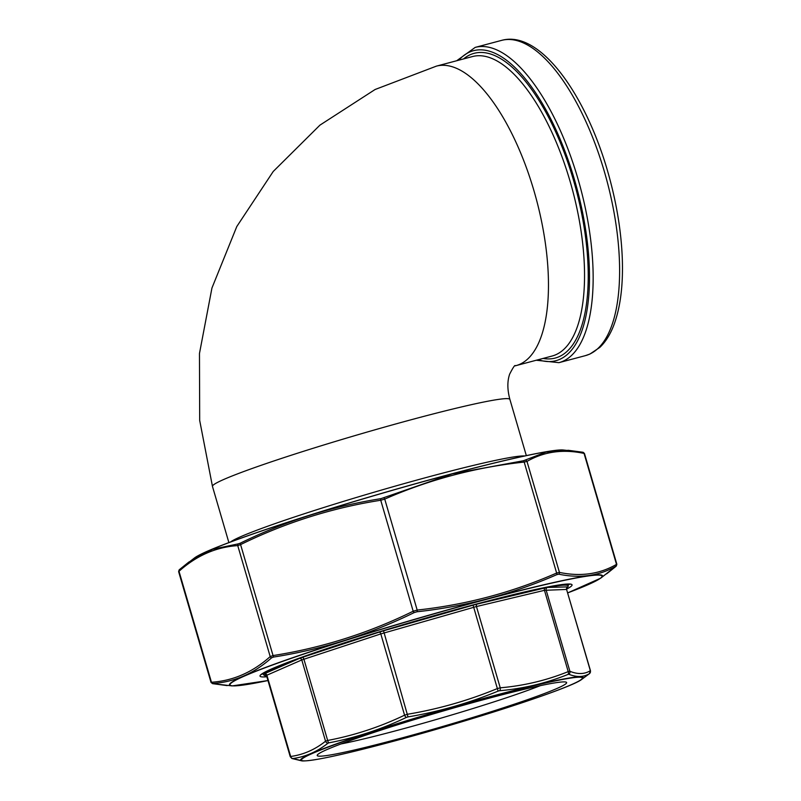 <?xml version="1.0" encoding="UTF-8"?>
<svg xmlns="http://www.w3.org/2000/svg" width="801" height="801" viewBox="0 0 801 801"><rect width="100%" height="100%" fill="white"/><g stroke="black" fill="none" stroke-linecap="round" stroke-linejoin="round"><path stroke-width="1.2" d="M266.583 675.794A158.548 8.971 -16.3 0 1 264.12 675.313A158.548 8.971 -16.3 0 1 264.18 674.082L264.6 673.651A158.548 8.971 -16.3 0 1 299.264 658.502L302.548 657.311A158.548 8.971 -16.3 0 1 378.943 632.209L383.839 630.717A158.548 8.971 -16.3 0 1 472.78 605.256L477.416 604.024A158.548 8.971 -16.3 0 1 544.95 587.934L547.544 587.443A158.548 8.971 -16.3 0 1 568.149 586.412A158.548 8.971 -16.3 0 1 567.869 586.863L567.468 587.263A158.548 8.971 -16.3 0 1 567.148 587.544M393.491 740.214A129.942 7.359 -16.3 0 1 317.286 755.053A129.942 7.359 -16.3 0 1 439.859 711.979A129.942 7.359 -16.3 0 1 566.327 682.232A129.942 7.359 -16.3 0 1 393.491 740.214M290.393 756.755L290.663 756.474C303.279 754.762 314.903 749.676 325.546 741.215L327.659 740.454C354.282 735.408 379.924 726.978 404.575 715.183L407.709 714.222C438.548 709.055 468.395 700.515 497.261 688.6L500.235 687.809C523.884 685.776 546.552 680.379 568.219 671.608L569.891 671.288C577.701 674.462 584.52 674.272 590.347 670.707L590.077 670.978M540.365 685.646A121.902 6.899 -16.3 0 1 394.242 731.193A121.902 6.899 -16.3 0 1 340.996 743.949M589.416 673.671C583.579 677.225 576.72 677.416 568.83 674.262L567.999 674.422C546.182 683.223 523.383 688.65 499.594 690.722L498.102 691.113C469.016 703.088 438.988 711.688 408.009 716.905L406.427 717.386C381.556 729.25 355.764 737.721 329.051 742.807L327.989 743.188C317.216 751.698 305.511 756.815 292.896 758.537L302.638 760.95A147.244 8.33 -16.3 0 1 439.539 710.887A147.244 8.33 -16.3 0 1 581.836 679.308L589.416 673.671A2.713 2.653 -120.9 0 0 590.347 670.707L566.577 589.426L544.46 590.327L476.465 606.537L380.805 633.911A2.063 1.041 71.8 0 0 379.253 632.119M301.907 760.9L291.924 758.497A2.713 2.623 -68.2 0 0 292.755 758.677M406.427 717.386A2.713 1.342 64.6 0 1 404.575 715.183L380.805 633.911L301.787 659.944L266.893 675.203L290.663 756.474A2.713 2.483 82 0 0 292.896 758.537M299.464 658.432A2.063 1.882 66.4 0 1 301.787 659.944L325.546 741.215A2.713 2.453 51.8 0 0 327.989 743.188M302.337 657.391A2.063 1.041 71.8 0 1 303.899 659.183L327.659 740.454A2.713 1.372 79.1 0 0 329.051 742.807M383.529 630.808L408.009 716.905M589.276 673.811A2.713 2.453 51.8 0 0 589.356 673.751L590.467 670.687L566.577 589.426A2.063 2.013 -91.6 0 1 567.839 586.893L547.544 587.443M473.081 605.186L498.102 691.113M477.126 604.104A2.063 1.372 -103.4 0 0 476.465 606.537L500.235 687.809A2.713 1.782 84.9 0 1 499.594 690.722M568.83 674.262A2.713 2.623 -68.2 0 0 569.891 671.288L546.122 590.017A2.063 2.013 -91.6 0 1 547.383 587.473M545.111 587.904A2.063 1.372 -103.4 0 0 544.46 590.327L568.219 671.608A2.713 1.812 68.1 0 1 567.999 674.422M584.029 453.656L584.059 453.406A1.632 1.492 -78.7 0 0 582.928 452.265L582.928 452.265A1.632 1.492 -78.7 0 0 582.717 452.235L568.309 450.302L545.972 452.114L523.524 460.725A1.632 0.641 83.6 0 1 524.184 462.067C475.614 467.293 429.136 479.629 384.73 499.093L380.735 500.255C331.934 507.914 285.226 522.703 240.59 544.6L237.747 545.601C216.08 547.043 196.505 555.604 179.003 571.283L178.973 571.544M600.75 578.142L567.719 592.89A193.802 10.974 163.7 0 0 488.25 598.898A193.802 10.974 163.7 0 0 268.996 666.312A193.802 10.974 163.7 0 0 267.975 680.54L232.21 685.906A194.363 11.004 -16.3 0 1 299.764 655.278A194.363 11.004 -16.3 0 1 488.43 598.707A194.363 11.004 -16.3 0 1 600.75 578.142L616.019 566.147C599.048 575.929 579.974 578.602 558.798 574.187L556.835 574.637C512.26 594.132 465.651 606.507 417.011 611.764L414.207 612.575C369.361 634.542 322.523 649.361 273.682 657.04L271.689 657.741A1.632 1.462 -131.3 0 1 270.197 656.57L273.041 655.568C321.832 647.909 368.55 633.13 413.186 611.223L417.181 610.062C465.741 604.835 512.229 592.5 556.635 573.035L559.438 572.395C580.545 576.84 599.569 574.167 616.51 564.375L616.48 564.625M616.019 566.147A1.632 1.512 60.6 0 0 616.51 564.375L584.059 453.406C562.953 448.96 543.929 451.634 526.988 461.426L524.184 462.067L556.635 573.035A1.632 0.661 66.6 0 1 556.835 574.637M211.424 682.512L211.454 682.262C233.111 680.81 252.695 672.249 270.197 656.57L237.747 545.601A1.632 1.492 85.6 0 1 238.378 543.839L240.37 543.138C285.186 521.181 332.025 506.362 380.896 498.673L452.054 473.912L523.524 460.725M271.689 657.741C254.057 673.471 234.423 682.052 212.786 683.503L212.766 683.674A1.632 1.492 101.3 0 1 212.555 683.653L211.013 682.412L178.623 571.634L179.364 569.681A1.632 1.462 48.7 0 1 179.474 569.591L188.816 562.082L212.545 549.266L238.378 543.839M194.733 557.776C200.22 553.902 214.498 547.774 237.567 539.393C273.892 526.267 319.489 511.639 374.357 495.499C464.149 469.106 548.935 448.56 563.273 450.002A194.363 11.004 163.7 0 0 451.924 473.862A194.363 11.004 163.7 0 0 194.733 557.776L179.364 569.681A1.632 1.462 48.7 0 0 179.003 571.283L211.454 682.262A1.632 1.492 -94.4 0 0 212.786 683.503M240.37 543.138A1.632 0.571 64.1 0 0 240.59 544.6L273.041 655.568A1.632 0.601 80.8 0 0 273.682 657.04M380.896 498.673A1.632 0.601 80.8 0 0 380.735 500.255L413.186 611.223A1.632 0.571 64.1 0 0 414.207 612.575M383.699 497.852A1.632 0.661 66.6 0 1 384.73 499.093L417.181 610.062A1.632 0.641 83.6 0 1 417.011 611.764M558.798 574.187A1.632 1.492 101.3 0 0 559.438 572.395L526.988 461.426A1.632 1.512 -119.4 0 0 525.496 460.275M212.766 683.674L232.21 685.906M212.555 683.653L227.174 685.606M563.273 450.002L582.928 452.265L584.47 453.506L616.86 564.274L616.119 566.237A1.632 1.462 -131.3 0 1 616.009 566.317M230.488 541.997A154.943 8.771 -16.3 0 1 375.479 491.814A154.943 8.771 -16.3 0 1 524.665 455.969M436.425 66.123L472.5 56.551A154.943 62.408 -104.9 0 1 571.323 185.662A154.943 62.408 -104.9 0 1 555.684 354.783A154.943 62.408 -104.9 0 1 552.029 356.055L515.954 365.636A154.943 62.408 75.1 0 0 519.609 364.365A154.943 62.408 75.1 0 0 535.248 195.244A154.943 62.408 75.1 0 0 436.425 66.123L375.098 89.502L319.939 125.136L273.231 171.474L236.796 226.533L211.945 288.02L199.469 353.491L199.689 420.445L212.465 486.407A154.943 8.771 -16.3 0 1 358.718 434.502A154.943 8.771 -16.3 0 1 509.897 399.429L526.327 455.619M538.312 359.699A160.38 64.601 -104.9 0 0 577.1 189.086A160.38 64.601 -104.9 0 0 458.783 60.185M463.559 58.924A157.667 63.499 75.1 0 1 576.049 189.366A157.667 63.499 75.1 0 1 543.088 358.437M501.666 40.36C540.234 29.617 587.423 95.93 609.531 177.982C617.311 206.818 621.596 234.533 622.377 261.146C623.018 285.947 620.375 306.703 614.457 323.424C610.833 333.556 605.957 341.546 599.819 347.404L589.886 354.072L585.381 355.644A163.104 65.692 -104.9 0 0 589.226 354.292A163.104 65.692 -104.9 0 0 605.696 176.27A163.104 65.692 -104.9 0 0 501.666 40.36L475.213 47.389A163.104 65.692 75.1 0 1 580.565 188.165A163.104 65.692 75.1 0 1 558.928 362.663L536.249 360.25M262.878 673.361L263.008 673.801A159.019 9.001 -16.3 0 1 263.139 673.19M265.071 674.062L264.18 674.082M264.6 673.651L299.264 658.502M302.548 657.311L378.943 632.209M383.839 630.717L472.78 605.256M477.416 604.024L544.95 587.934M264.21 674.062A2.063 2.013 -91.6 0 1 264.63 674.001L266.893 675.203A2.063 1.882 66.4 0 0 264.58 673.681M387.394 742.877A146.313 8.28 163.7 0 0 581.276 677.356A146.313 8.28 163.7 0 0 357.096 736.88A146.313 8.28 163.7 0 0 387.394 742.877M202.092 553.671A193.802 10.974 -16.3 0 1 376.38 494.908A193.802 10.974 -16.3 0 1 554.873 450.512M262.067 673.921A160.38 9.081 163.7 0 0 263.139 674.162M568.35 584.91A160.38 9.081 163.7 0 0 569.131 584.129M266.863 676.755A162.553 9.201 -16.3 0 1 311.359 653.866A162.553 9.201 -16.3 0 1 476.605 603.984A162.553 9.201 -16.3 0 1 566.647 589.085M212.465 486.407L228.886 542.597M515.954 365.636L515.353 365.847C515.083 364.485 513.181 367.259 509.646 374.157C507.203 381.316 507.283 389.737 509.897 399.429M585.381 355.644L558.928 362.663M475.213 47.389L456.72 60.736M567.308 587.323L566.718 589.456M266.483 675.453L290.242 756.685L291.924 758.497M263.008 673.801L264.12 675.313M568.269 584.54L568.149 586.412M302.638 760.95C313.401 761.01 341.637 754.993 387.334 742.897C468.285 721.541 571.513 688.069 581.836 679.308M261.376 674.522C261.937 673.431 267.644 670.597 278.508 666.032C297.231 658.472 324.836 648.94 361.311 637.446C400.019 625.311 438.437 614.157 476.555 604.004C518.978 592.8 547.934 586.272 563.433 584.41L570.032 584.269M616.119 566.237L606.667 573.826"/></g></svg>
